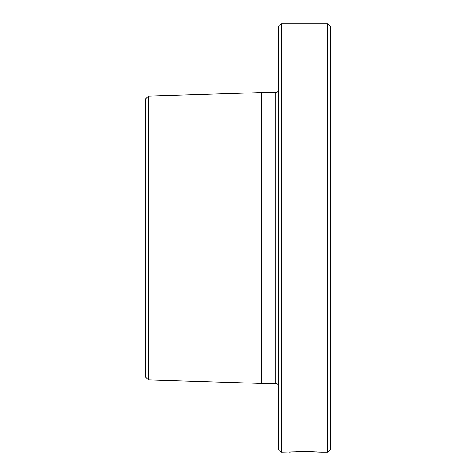 <?xml version="1.0" encoding="UTF-8"?>
<svg xmlns="http://www.w3.org/2000/svg" width="476" height="476" viewBox="0 0 476 476"><rect width="100%" height="100%" fill="white"/><g stroke="black" fill="none" stroke-linecap="round" stroke-linejoin="round"><path stroke-width="0.71" d="M278.591 386.322C278.412 384.566 277.448 383.596 275.693 383.424L275.693 237.994L275.693 383.424L275.693 237.994L278.591 237.994L275.693 237.994L275.693 92.582L277.74 91.731L278.514 90.333M327.649 237.994L327.649 452.2L327.649 237.994L278.591 237.994L278.591 449.302L278.591 237.994L281.489 237.994L281.489 23.8L278.591 26.698L278.591 237.994L278.591 26.698L281.489 23.8L281.489 452.2L281.489 237.994L327.649 237.994L327.649 23.8L330.546 26.698L330.546 237.994L327.649 237.994L330.546 237.994L330.546 449.302L330.546 26.698L327.649 23.8L281.489 23.8L278.591 26.698L281.489 23.8L327.649 23.8L327.649 237.994M148.447 237.994L145.454 237.994L145.454 376.903L145.454 237.994L148.447 237.994L148.447 96.11L145.454 99.103L145.454 237.994L145.454 99.103L148.447 96.11L148.447 379.896L148.447 237.994L261.324 237.994L261.324 383.424L261.324 237.994L275.693 237.994L148.447 237.994M289.158 452.176L290.068 452.111L289.158 452.176M290.907 452.057L290.491 452.087M278.591 449.302L281.489 452.2L304.789 451.605M292.984 451.932L292.145 451.98M302.099 451.623L310.893 451.694M317.444 451.98L316.409 451.92M319.348 452.099L318.747 452.063M304.807 451.605L320.443 452.176M276.8 92.362L261.324 92.582L261.324 237.994L261.324 92.582L148.447 96.11L145.454 99.103L148.447 96.11L261.324 92.582L275.693 92.582L275.693 237.994M290.068 452.111L291.49 452.022M310.905 451.694L319.533 452.111M291.544 452.016L298.702 451.694M278.395 90.726L278.002 91.434M277.71 91.761L277.383 92.035M330.546 26.698L327.649 23.8L330.546 26.698M320.747 452.2L327.649 452.2L330.546 449.302M275.693 383.424L261.324 383.424L148.447 379.896L145.454 376.903"/></g></svg>
